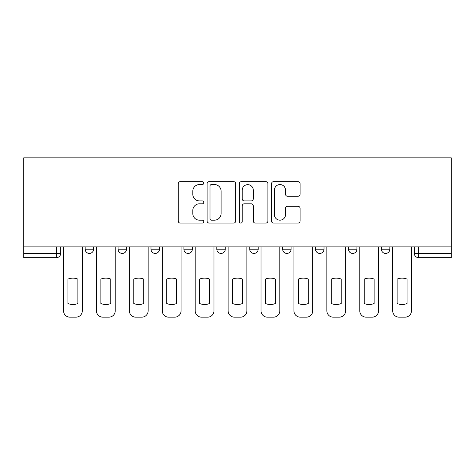 <?xml version="1.0" encoding="UTF-8"?>
<svg xmlns="http://www.w3.org/2000/svg" width="475" height="475" viewBox="0 0 475 475"><rect width="100%" height="100%" fill="white"/><g stroke="black" fill="none" stroke-linecap="round" stroke-linejoin="round"><path stroke-width="0.71" d="M203.739 183.107A1.449 1.449 0 0 0 202.291 181.658L180.286 181.658A2.072 2.072 0 0 0 178.214 183.724L178.214 221.006A2.072 2.072 0 0 0 180.286 223.078L202.291 223.078A1.449 1.449 0 0 0 203.739 221.629A1.449 1.449 0 0 0 202.291 220.18L199.441 220.18A6.626 6.626 0 0 1 192.814 213.554L192.814 210.443A6.626 6.626 0 0 1 199.441 203.817L202.291 203.817A1.449 1.449 0 0 0 203.739 202.368A1.449 1.449 0 0 0 202.291 200.919L199.441 200.919A6.626 6.626 0 0 1 192.814 194.287L192.814 191.182A6.626 6.626 0 0 1 199.441 184.555L202.291 184.555A1.449 1.449 0 0 0 203.739 183.107M348.49 246.887L348.49 249.209L356.933 249.209A4.222 4.222 0 0 1 352.711 253.43A4.222 4.222 0 0 1 348.49 249.209L348.49 246.887M282.655 246.887L282.655 249.209L291.098 249.209A4.222 4.222 0 0 1 286.876 253.43A4.222 4.222 0 0 1 282.655 249.209L282.655 246.887M249.737 246.887L249.737 249.209L258.18 249.209A4.222 4.222 0 0 1 253.959 253.43A4.222 4.222 0 0 1 249.737 249.209L249.737 246.887M183.902 246.887L183.902 249.209L192.345 249.209A4.222 4.222 0 0 1 188.124 253.43A4.222 4.222 0 0 1 183.902 249.209L183.902 246.887M298.033 196.258A2.072 2.072 0 0 0 300.099 194.186L300.099 183.724A2.072 2.072 0 0 0 298.033 181.658L273.588 181.658A2.072 2.072 0 0 0 271.522 183.724L271.522 221.006A2.072 2.072 0 0 0 273.588 223.078L298.033 223.078A2.072 2.072 0 0 0 300.099 221.006L300.099 208.377A2.072 2.072 0 0 0 298.033 206.304L287.571 206.304A2.072 2.072 0 0 0 285.499 208.377L285.499 214.641A5.54 5.54 0 0 1 279.959 220.18A5.54 5.54 0 0 1 274.419 214.641L274.419 190.095A5.54 5.54 0 0 1 279.959 184.555A5.54 5.54 0 0 1 285.499 190.095L285.499 194.186A2.072 2.072 0 0 0 287.571 196.258L298.033 196.258M451.25 246.887L23.75 246.887L23.75 157.842L451.25 157.842L451.25 257.652L418.546 257.652A4.222 4.222 0 0 1 414.325 253.43L451.25 253.43M235.689 183.724A2.072 2.072 0 0 0 233.617 181.658L209.178 181.658A2.072 2.072 0 0 0 207.106 183.724L207.106 221.006A2.072 2.072 0 0 0 209.178 223.078L233.617 223.078A2.072 2.072 0 0 0 235.689 221.006L235.689 183.724M241.383 181.658L265.822 181.658A2.072 2.072 0 0 1 267.894 183.724L267.894 221.006A2.072 2.072 0 0 1 265.822 223.078L255.366 223.078A2.072 2.072 0 0 1 253.294 221.006L253.294 205.889A2.072 2.072 0 0 0 251.222 203.817L244.281 203.817A2.072 2.072 0 0 0 242.214 205.889L242.214 221.629A1.449 1.449 0 0 1 240.76 223.078A1.449 1.449 0 0 1 239.311 221.629L239.311 183.724A2.072 2.072 0 0 1 241.383 181.658M414.325 246.887L414.325 253.43L414.325 246.887M60.675 246.887L60.675 253.43L60.675 246.887M56.454 257.652L23.75 257.652L23.75 253.43L60.675 253.43A4.222 4.222 0 0 1 56.454 257.652L56.454 246.887M23.75 246.887L23.75 253.43M389.844 246.887L389.844 249.209A4.222 4.222 0 0 1 385.629 253.43A4.222 4.222 0 0 1 381.407 249.209L389.844 249.209L389.844 246.887M381.407 246.887L381.407 249.209M356.933 246.887L356.933 249.209M324.015 246.887L324.015 249.209A4.222 4.222 0 0 1 319.794 253.43A4.222 4.222 0 0 1 315.572 249.209L324.015 249.209L324.015 246.887M315.572 246.887L315.572 249.209M291.098 246.887L291.098 249.209L291.098 246.887M258.18 249.209L258.18 246.887L258.18 249.209A4.222 4.222 0 0 1 253.959 253.43M225.263 246.887L225.263 249.209A4.222 4.222 0 0 1 221.041 253.43A4.222 4.222 0 0 1 216.82 249.209A4.222 4.222 0 0 0 221.041 253.43A4.222 4.222 0 0 0 225.263 249.209L225.263 246.887M216.82 246.887L216.82 249.209L225.263 249.209M192.345 246.887L192.345 249.209M159.428 246.887L159.428 249.209A4.222 4.222 0 0 1 155.206 253.43A4.222 4.222 0 0 1 150.985 249.209A4.222 4.222 0 0 0 155.206 253.43A4.222 4.222 0 0 0 159.428 249.209L150.985 249.209L150.985 246.887M118.067 246.887L118.067 249.209L126.51 249.209L126.51 246.887L126.51 249.209A4.222 4.222 0 0 1 122.289 253.43A4.222 4.222 0 0 1 118.067 249.209A4.222 4.222 0 0 0 122.289 253.43M93.593 246.887L93.593 249.209A4.222 4.222 0 0 1 89.371 253.43A4.222 4.222 0 0 1 85.156 249.209L93.593 249.209L93.593 246.887M85.156 246.887L85.156 249.209M211.452 184.555A1.449 1.449 0 0 0 210.003 186.004L210.003 218.732A1.449 1.449 0 0 0 211.452 220.18L214.457 220.18A6.626 6.626 0 0 0 221.089 213.554L221.089 191.182A6.626 6.626 0 0 0 214.457 184.555L211.452 184.555M253.294 190.202A5.54 5.54 0 0 0 247.754 184.656A5.54 5.54 0 0 0 242.214 190.202L242.214 198.847A2.072 2.072 0 0 0 244.281 200.919L251.222 200.919A2.072 2.072 0 0 0 253.294 198.847L253.294 190.202M67.955 279.086L67.955 303.525A13.187 13.187 131.6 0 0 77.87 303.525A13.187 13.187 -131.6 0 1 67.955 303.525L67.955 279.086A13.187 13.187 -131.6 0 1 77.87 279.086A13.187 13.187 131.6 0 0 67.955 279.086M77.87 279.086L77.87 303.525L77.87 279.086M63.525 310.822L63.525 246.887L63.525 310.822A6.329 6.329 48.4 0 0 69.855 317.157L75.976 317.157A6.329 6.329 48.4 0 0 82.306 310.822L82.306 246.887M69.855 317.157L75.976 317.157M100.872 279.086L100.872 303.525A13.187 13.187 131.6 0 0 110.788 303.525A13.187 13.187 -131.6 0 1 100.872 303.525L100.872 279.086A13.187 13.187 -131.6 0 1 110.788 279.086A13.187 13.187 131.6 0 0 100.872 279.086M110.788 279.086L110.788 303.525L110.788 279.086M96.443 310.822L96.443 246.887L96.443 310.822A6.329 6.329 48.4 0 0 102.772 317.157L108.894 317.157A6.329 6.329 48.4 0 0 115.223 310.822L115.223 246.887M133.79 279.086L133.79 303.525A13.187 13.187 131.6 0 0 143.705 303.525A13.187 13.187 -131.6 0 1 133.79 303.525L133.79 279.086A13.187 13.187 -131.6 0 1 143.705 279.086A13.187 13.187 131.6 0 0 133.79 279.086M143.705 279.086L143.705 303.525L143.705 279.086M129.36 310.822L129.36 246.887L129.36 310.822A6.329 6.329 48.4 0 0 135.69 317.157L141.811 317.157A6.329 6.329 48.4 0 0 148.141 310.822L148.141 246.887M102.772 317.157L108.894 317.157M135.69 317.157L141.811 317.157M166.707 279.086L166.707 303.525A13.187 13.187 131.6 0 0 176.623 303.525A13.187 13.187 -131.6 0 1 166.707 303.525L166.707 279.086A13.187 13.187 -131.6 0 1 176.623 279.086A13.187 13.187 131.6 0 0 166.707 279.086M176.623 279.086L176.623 303.525L176.623 279.086M162.278 310.822L162.278 246.887L162.278 310.822A6.329 6.329 48.4 0 0 168.607 317.157L174.723 317.157A6.329 6.329 48.4 0 0 181.058 310.822L181.058 246.887M199.625 279.086L199.625 303.525A13.187 13.187 131.6 0 0 209.54 303.525A13.187 13.187 -131.6 0 1 199.625 303.525L199.625 279.086A13.187 13.187 -131.6 0 1 209.54 279.086A13.187 13.187 131.6 0 0 199.625 279.086M209.54 279.086L209.54 303.525L209.54 279.086M195.195 310.822L195.195 246.887L195.195 310.822A6.329 6.329 48.4 0 0 201.525 317.157L207.64 317.157A6.329 6.329 48.4 0 0 213.976 310.822L213.976 246.887M232.542 279.086L232.542 303.525A13.187 13.187 131.6 0 0 242.458 303.525A13.187 13.187 -131.6 0 1 232.542 303.525L232.542 279.086A13.187 13.187 -131.6 0 1 242.458 279.086A13.187 13.187 131.6 0 0 232.542 279.086M242.458 279.086L242.458 303.525L242.458 279.086M228.113 310.822L228.113 246.887L228.113 310.822A6.329 6.329 48.4 0 0 234.442 317.157L240.558 317.157A6.329 6.329 48.4 0 0 246.887 310.822L246.887 246.887M168.607 317.157L174.723 317.157M201.525 317.157L207.64 317.157M234.442 317.157L240.558 317.157M265.46 279.086L265.46 303.525A13.187 13.187 131.6 0 0 275.375 303.525A13.187 13.187 -131.6 0 1 265.46 303.525L265.46 279.086A13.187 13.187 -131.6 0 1 275.375 279.086A13.187 13.187 131.6 0 0 265.46 279.086M275.375 279.086L275.375 303.525L275.375 279.086M261.024 310.822L261.024 246.887L261.024 310.822A6.329 6.329 48.4 0 0 267.36 317.157L273.475 317.157A6.329 6.329 48.4 0 0 279.805 310.822L279.805 246.887M267.36 317.157L273.475 317.157M298.377 279.086L298.377 303.525A13.187 13.187 131.6 0 0 308.293 303.525A13.187 13.187 -131.6 0 1 298.377 303.525L298.377 279.086A13.187 13.187 -131.6 0 1 308.293 279.086A13.187 13.187 131.6 0 0 298.377 279.086M308.293 279.086L308.293 303.525L308.293 279.086M293.942 310.822L293.942 246.887L293.942 310.822A6.329 6.329 48.4 0 0 300.277 317.157L306.393 317.157A6.329 6.329 48.4 0 0 312.722 310.822L312.722 246.887M300.277 317.157L306.393 317.157M331.295 279.086L331.295 303.525A13.187 13.187 131.6 0 0 341.21 303.525A13.187 13.187 -131.6 0 1 331.295 303.525L331.295 279.086A13.187 13.187 -131.6 0 1 341.21 279.086A13.187 13.187 131.6 0 0 331.295 279.086M341.21 279.086L341.21 303.525L341.21 279.086M326.859 310.822L326.859 246.887L326.859 310.822A6.329 6.329 48.4 0 0 333.189 317.157L339.31 317.157A6.329 6.329 48.4 0 0 345.64 310.822L345.64 246.887M333.189 317.157L339.31 317.157M364.212 279.086L364.212 303.525A13.187 13.187 131.6 0 0 374.128 303.525A13.187 13.187 -131.6 0 1 364.212 303.525L364.212 279.086A13.187 13.187 -131.6 0 1 374.128 279.086A13.187 13.187 131.6 0 0 364.212 279.086M374.128 279.086L374.128 303.525L374.128 279.086M359.777 310.822L359.777 246.887L359.777 310.822A6.329 6.329 48.4 0 0 366.106 317.157L372.228 317.157A6.329 6.329 48.4 0 0 378.557 310.822L378.557 246.887M366.106 317.157L372.228 317.157M397.13 279.086L397.13 303.525A13.187 13.187 131.6 0 0 407.045 303.525A13.187 13.187 -131.6 0 1 397.13 303.525L397.13 279.086A13.187 13.187 -131.6 0 1 407.045 279.086A13.187 13.187 131.6 0 0 397.13 279.086M407.045 279.086L407.045 303.525L407.045 279.086M392.694 310.822L392.694 246.887L392.694 310.822A6.329 6.329 48.4 0 0 399.024 317.157L405.145 317.157A6.329 6.329 48.4 0 0 411.475 310.822L411.475 246.887M399.024 317.157L405.145 317.157M418.546 246.887L418.546 257.652"/></g></svg>
